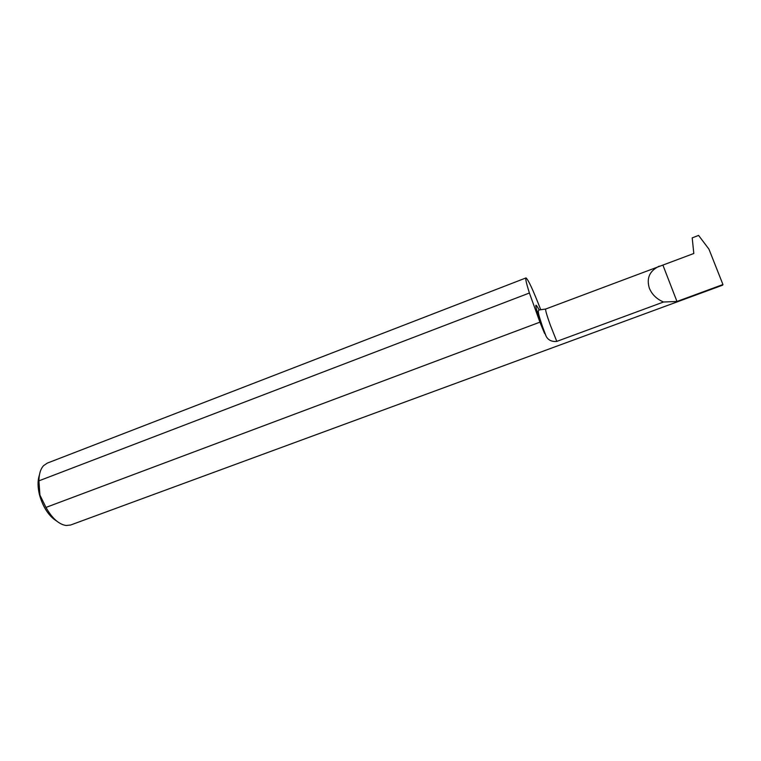 <?xml version="1.0" encoding="UTF-8"?>
<svg xmlns="http://www.w3.org/2000/svg" width="761" height="761" viewBox="0 0 761 761"><rect width="100%" height="100%" fill="white"/><g stroke="black" fill="none" stroke-linecap="round" stroke-linejoin="round"><path stroke-width="1.14" d="M540.757 309.784C533.119 290.084 528.191 279.468 525.994 277.927L47.306 463.107L43.586 465.637C40.571 468.947 39.011 474.008 38.906 480.838L529.399 293.014L539.92 322.16L45.955 507.425C52.1 518.298 58.816 524.329 66.093 525.509L70.592 525.023L722.608 285.175L722.95 284.547L708.938 249.132L698.588 235.425L692.196 237.87L693.813 253.489L545.656 309.042C545.266 309.936 546.836 315.311 550.346 325.175L556.786 341.404C551.801 341.87 548.272 340.186 546.179 336.362L542.117 326.83C534.859 305.684 533.861 300.053 539.13 309.965M56.818 521.171C48.999 516.291 43.272 507.692 39.629 495.382C37.622 487.411 37.536 480.667 39.382 475.14M38.906 480.838L39.924 495.05L45.955 507.425M659.264 266.141C649.59 270.84 646.289 278.203 649.352 288.21C651.958 294.497 656.686 299.092 663.525 302.012L556.786 341.404M722.95 284.547L676.967 301.47L663.525 302.012M539.92 322.16L544.534 333.347M525.994 277.927C525.252 278.431 526.393 283.463 529.399 293.014M662.926 265.151L676.967 301.47M546.179 336.362L542.66 327.021C537.723 312.476 537.694 310.888 539.168 309.946L545.656 309.042"/></g></svg>
